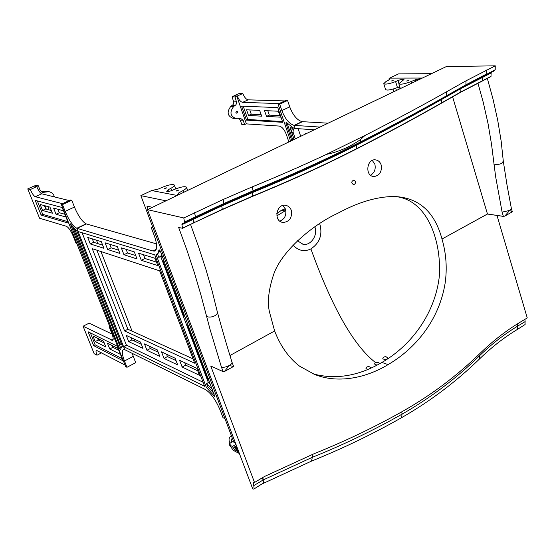 <?xml version="1.0" encoding="UTF-8"?>
<svg xmlns="http://www.w3.org/2000/svg" width="555" height="555" viewBox="0 0 555 555"><rect width="100%" height="100%" fill="white"/><g stroke="black" fill="none" stroke-linecap="round" stroke-linejoin="round"><path stroke-width="0.83" d="M235.452 443.07L232.829 441.62L229.243 443.709L230.249 444.264L229.347 444.791L232.365 446.484L236.208 451.937L239.385 453.49M238.144 450.202L237.374 448.156M237.02 447.219L235.813 447.927L239.004 452.491L237.547 451.68L234.293 447.073L235.813 447.927M236.479 445.79L234.293 447.073M235.951 444.388L232.365 446.484M239.018 452.526L237.547 451.68M235.098 451.305L233.176 450.216L229.347 444.791M229.624 444.631L229.243 443.709M231.026 442.668L232.198 437.833M177.024 190.414L176.275 191.059L179.029 189.997L177.024 190.414M165.015 188.194L164.266 188.825L166.965 187.777L165.015 188.194M151.647 190.538L158.237 189.061L163.212 186.966C169.053 184.718 172.73 184.059 174.256 184.981C174.582 185.793 173.424 186.917 170.794 188.353L168.47 189.609L166.715 191.329C167.492 191.801 169.365 191.468 172.327 190.323L175.109 189.151C181.103 186.841 184.891 186.175 186.473 187.16C186.806 187.992 185.648 189.137 183.011 190.594L178.724 192.925L177.149 195.464L151.647 190.538L177.149 195.464L165.98 200.813L140.859 195.637L151.647 190.538M152.389 207.32L146.922 206.106L148.143 209.353M151.349 207.091L151.584 207.709M140.859 195.637L233.835 442.175M163.905 260.614L162.962 260.899L183.726 315.857L184.586 315.406M183.726 315.857L184.933 316.329M188.672 326.222L187.451 325.729L207.584 379.023L208.423 378.552M207.584 379.023L209.055 380.224M161.845 255.161L158.841 257.492L157.599 254.197M162.171 256.022L160.423 256.861M160.79 256.674L208.375 382.603L206.564 383.609L212.482 389.305M208.375 382.603L210.685 384.546M206.564 383.609L207.75 386.738L214.043 393.446M160.145 250.839L157.28 254.356M158.883 250.152L158.099 253.351L156.156 254.87L206.398 387.494L214.917 396.728L160.485 251.554L159.07 249.812L158.883 250.152L159.375 249.903M206.398 387.494L207.75 386.738M107.677 249.507L119.949 253.448L117.299 246.6L105.068 242.812L107.677 249.507L111.153 247.814L109.779 244.269M118.694 250.194L111.153 247.814M141.289 260.295L157.828 265.602L155.053 258.297L138.57 253.191L141.289 260.295L144.945 258.484L143.509 254.724M156.51 262.133L144.945 258.484M176.039 360.611L167.457 356.574L166.542 354.215M164.03 358.412L177.69 364.919L175.116 358.218L161.498 351.856L164.03 358.412L167.457 356.574M141.407 344.329L131.944 339.882L131.07 337.648M128.684 341.589L142.996 348.401L140.526 342.06L126.256 335.4L128.684 341.589L131.944 339.882M158.203 352.224L150.308 348.512L149.413 346.216M146.964 350.288L159.826 356.414L157.301 349.9L144.473 343.906L146.964 350.288L150.308 348.512M197.74 370.816L185.661 365.135L184.739 362.706M182.158 367.042L199.432 375.27L196.803 368.34L179.57 360.299L182.158 367.042L185.661 365.135M123.966 254.738L137.016 258.928L134.31 251.873L121.302 247.842L123.966 254.738L127.532 252.99L126.124 249.334M135.732 255.577L127.532 252.99M90.264 243.923L103.896 248.293L101.301 241.647L87.711 237.436L90.264 243.923L93.649 242.292L92.296 238.858M102.668 245.137L93.649 242.292M124.611 330.947L194.715 363.213L159.673 270.847L92.241 248.668L124.611 330.947L127.886 329.247L96.854 250.18M193.064 358.863L127.886 329.247M82.091 232.76L126.387 345.106L123.557 346.598L204.601 386.287L154.755 254.828L78.088 231.525L76.798 228.251L86.094 223.852C82.105 221.535 78.22 215.937 74.439 207.057L71.775 200.293L70.534 199.987L69.222 200.563L41.736 193.792C40.14 193.015 38.482 190.629 36.741 186.633L34.133 186.022L36.193 185.308L38.344 185.8L40.154 190.323L42.659 192.405L49.048 191.69C51.948 192.439 53.731 194.181 54.39 196.907M126.387 345.106L203.068 382.242M156.475 243.86L86.094 223.852L76.798 228.251L124.778 349.685L205.475 389.561C210.969 393.148 215.888 400.079 220.238 410.36L222.999 417.665L224.99 418.713L153.048 227.959L151.196 227.481L154.207 235.459C157.308 244.207 157.412 249.41 154.512 251.061L152.923 250.971L76.798 228.251C72.858 225.899 68.986 220.273 65.171 211.372L74.439 207.057M123.557 346.598L124.778 349.685L123.432 349.567C121.691 350.843 122.038 354.652 124.473 361.007L126.97 367.299L135.697 362.651L132.145 353.313M151.196 227.481L152.611 226.794M134.698 339.348L134.102 340.895M132.104 331.168L100.913 251.519M97.819 243.61L96.459 240.149M74.661 228.965L119.72 343.344L120.484 344.343L121.24 343.323M119.72 343.344L120.983 342.678M76.923 231.241L75.626 229.888M72.518 226.495L120.671 348.013M120.497 349.449L121.878 346.431L122.433 346.341L76.743 230.769L70.319 223.797L119.242 348.145L120.497 349.449M126.97 367.299L125.638 366.605L61.265 204.275L69.222 200.563L62.486 203.678L35.312 196.713L41.736 193.792M61.265 204.275L62.486 204.587L71.775 200.293M62.486 204.587L65.171 211.372M76.777 243.388L75.966 243.125L73.087 235.854C70.818 230.623 68.591 227.432 66.406 226.287L39.565 218.226L27.75 188.901L34.133 186.022L36.276 186.522L38.344 185.8M47.591 191.343L44.095 191.274L41.438 191.912M48.673 206.765L47.966 209.589M110.001 327.179L109.162 326.784L111.923 333.742C113.324 337.419 113.539 339.611 112.554 340.333L83.084 326.229L94.156 353.708L97.007 355.221C95.939 352.494 95.751 350.864 96.445 350.323L125.007 365.017M88.072 331.765L117.202 346.181L122.988 360.764L93.642 345.612L88.072 331.765M120.456 354.381L109.744 348.956L112.852 347.333L118.846 350.337M109.744 348.956L107.441 343.177L118.125 348.498M112.131 345.515L112.852 347.333M95.21 341.589L92.956 335.962L103.528 341.228L105.825 346.965L95.21 341.589L98.249 340.014L104.243 343.018M97.541 338.245L98.249 340.014M98.11 338.529L98.818 340.298M93.642 345.612L95.155 344.828L90.368 332.903M122.162 358.69L95.155 344.828M109.162 326.784L109.73 326.493M83.084 326.229L89.14 323.142L112.041 334.061M97.007 355.221L101.62 352.807M46.28 209.124L44.934 205.752M63.492 210.768L53.585 208.09L56.034 214.251L59.309 212.731L57.928 209.27M64.886 214.272L59.309 212.731M56.034 214.251L65.99 217.054M42.562 210.456L52.399 213.224L49.957 207.112L40.154 204.462L42.562 210.456L45.753 208.978L44.407 205.614M51.317 210.518L45.753 208.978M41.146 215.118L68.376 223.089L62.202 207.508L35.215 200.376L41.146 215.118L42.735 214.376L67.807 221.653M37.338 200.938L42.735 214.376M27.75 188.901L30.331 189.532L36.741 186.633M30.331 189.532C32.072 193.535 33.737 195.929 35.312 196.713M406.364 81.037L408.459 80.628L406.364 81.037M391.143 81.016L393.183 80.607L391.143 81.016M389.36 79.712L389.187 79.143L389.749 79.337L389.339 79.726L385.989 81.543L383.748 83.659C385.295 84.624 389.242 83.93 395.59 81.571L398.004 80.551C401.21 79.358 403.214 79.011 404.005 79.511L398.816 83.708C400.419 84.728 404.477 84.027 411.005 81.606L415.459 79.726L422.383 78.04L389.596 78.109L388.875 78.942L389.187 79.143M418.456 79.92L418.213 79.122M383.748 83.659L385.6 89.598C387.154 90.597 391.102 89.917 397.442 87.551L399.711 86.601M396.443 90.465L395.743 88.217M398.767 87.461L399.274 89.105M397.685 87.454L399.982 87.475M431.526 73.662L398.511 73.898L389.596 78.109L422.383 78.04L431.526 73.662M393.009 89.098L393.821 91.714M305.451 134.032L305.222 133.353L306.644 133.457M320.006 127.06L294.108 125.388L295.149 128.476L314.29 129.801M300.692 136.308L298.139 128.698M328.109 123.182L302.01 121.649L294.108 125.388C289.169 123.834 285.083 118.888 281.85 110.549L279.692 104.146L278.062 104.09L290.577 141.15M355.401 181.443C355.658 183.275 355.013 184.322 353.479 184.586C351.155 182.977 351.253 181.478 353.757 180.097L355.401 181.443M381.132 164.87C382.076 171.599 379.752 175.484 374.16 176.518C364.892 176.629 366.432 159.334 374.833 159.798C377.969 160.048 380.071 161.741 381.132 164.87M370.567 175.207C374.472 172.848 375.908 169.178 374.868 164.204L372.28 160.409M291.285 210.324C292.305 217.768 289.55 221.813 283.029 222.451C273.226 221.556 276.251 203.858 285.228 205.246C288.253 205.759 290.272 207.452 291.285 210.324M279.831 221.119C284.757 219.065 286.651 215.111 285.52 209.27L282.807 205.489M228.272 350.032L231.969 362.089C232.281 363.137 231.345 364.288 229.159 365.544L224.366 371.572L223.117 371.621L221.424 367.077L210.123 329.635L201.076 295.524L194.701 273.726L187.236 251.054L178.668 227.495L182.623 228.285L196.019 221.75M232.066 362.373L233.6 366.453L229.159 365.544C225.975 367.119 223.394 367.632 221.424 367.077M212.225 291.347L217.296 311.778C217.726 313.221 216.825 314.581 214.591 315.864C211.309 317.37 208.562 317.495 206.342 316.246M182.623 228.285L181.88 224.713L182.713 223.124L183.698 223.159L184.503 222.014L183.802 217.955L147.505 209.658L252.726 488.906L253.795 489.101L254.107 488.65L253.455 482.295L254.516 482.489L210.747 366.016L223.159 371.67M182.56 228.105L193.737 222.819M193.397 218.399L194.118 222.437L193.674 222.638L193.029 218.58M511.37 208.486L509.615 210.435L502.108 212.135L495.643 176.74L491.522 144.251L488.06 123.703L483.315 102.585L477.91 83.035M505.203 215.895L512.334 211.788L509.615 210.435L504.835 216.096L503.385 216.394L502.108 212.135M511.384 208.527L507.027 185.099L503.302 161.241L501.553 163.434L500.006 164.058L496.954 164.537L493.707 164.03M196.068 221.764L222.319 209.575L252.872 196.227C290.91 180.597 325.466 164.835 356.553 148.927C387.688 132.985 415.973 117.743 441.412 103.209L460.803 92.179L490.988 76.548L491.154 72.393M503.385 216.394L487.463 214.036L442.002 239.018L487.456 214.001L503.35 216.346M452.609 96.834L487.456 214.001M194.181 222.611L222.243 209.381L252.802 196.033C290.841 180.403 325.403 164.641 356.49 148.74C387.626 132.791 415.917 117.556 441.357 103.022L460.747 91.998L490.939 76.382M183.802 217.955L223.145 199.509L252.192 186.889C278.402 176.171 303.176 165.328 326.513 154.345C338.307 151.98 349.601 147.089 360.396 139.68L364.947 135.482C394.82 120.227 422.036 105.651 446.595 91.762L466.061 80.794L495.261 65.83L495.206 69.743L493.79 71.096L485.868 74.98M194.867 217.706L195.416 216.665L194.604 212.676L195.346 216.7L194.625 217.803L184.059 222.978M524.981 319.298L525.106 324.515L517.059 329.628L517.614 329.053L517.655 326.125L525.162 321.588M147.505 209.658L446.345 66.565L495.261 65.83M496.996 215.444L527.25 317.932L519.716 322.476C506.028 330.738 492.895 340.95 480.325 353.112C457.237 375.562 431.714 394.751 403.762 410.693C375.555 426.691 345.716 441.01 314.262 453.636L264.492 476.502L254.516 482.489M388.105 364.614C417.561 347.319 439.373 318.237 445.089 283.466C447.268 268.551 446.241 253.732 442.002 239.018C434.641 211.698 418.713 197.525 394.203 196.498C377.039 196.574 358.232 202.159 337.787 213.266C311.979 225.08 281.01 251.769 273.504 274.878C268.599 289.745 267.239 302.052 269.418 311.785L274.635 330.967L229.943 355.519L274.635 330.967C280.428 346.056 288.746 357.802 299.596 366.189L314.491 374.375C336.559 383.429 364.413 378.919 388.105 364.614L381.916 362.436C413.177 344.384 435.862 311.154 439.442 275.176C441.218 239.038 426.76 200.501 396.45 196.664M313.79 374.063C336.136 379.8 358.849 375.922 381.916 362.436M262.612 477.605L263.431 483.01L263.049 483.495M364.947 135.482L326.513 154.345M386.225 359.751L382.797 358.932C382.735 357.406 383.817 356.671 386.051 356.726L387.494 357.753L387.057 359.217M377.018 365.121L374.521 364.024L375.34 362.429L378.787 362.429L379.266 363.9M367.75 369.595L365.974 368.513C366.085 366.966 367.348 366.411 369.762 366.848L370.9 368.208M292.846 244.915C298.257 250.784 304.279 252.116 310.904 248.904C319.812 242.93 322.753 234.536 319.736 223.714M310.904 248.904C332.098 307.546 353.577 345.39 375.34 362.429M314.851 226.835L314.956 227.134C318.064 235.181 310.578 246.24 302.94 244.179L297.147 240.613M285.353 208.819L281.558 210.192L276.744 213.696M291.833 132.68C291.34 130.605 291.881 129.044 293.442 128.004L295.024 128.108C293.359 129.148 292.769 130.702 293.255 132.784L291.833 132.68L294.122 139.458M291.777 140.581L285.985 123.411L286.123 122.232L293.442 128.004M295.024 128.108L294.108 125.388L302.01 121.649C297.043 120.123 292.95 115.197 289.731 106.879L281.85 110.549M295.309 138.889L293.255 132.784M294.053 139.485L290.099 127.74L290.189 126.97L292.561 128.698M291.923 128.24L292.228 129.142M287.046 122.877L292.846 140.068M279.692 104.146L287.594 100.49L285.95 100.441L278.062 104.09M287.594 100.49L289.731 106.879M235.882 112.582L236.701 111.139C237.915 111.784 237.942 112.478 236.784 113.234L235.882 112.582M236.701 95.987L235.036 96.931L232.177 96.861L233.835 95.911L236.701 95.987L246.378 123.89L279.248 126.068C282.037 126.762 284.396 129.565 286.338 134.47L288.662 141.338L289.953 141.449M235.036 96.931L236.714 102.848L235.965 104.708L233.655 106.498C229.229 112.526 230.325 116.654 236.929 118.881L240.301 118.194L243.139 120.269L244.609 124.514L241.723 124.32L240.253 120.095L239.018 118.465M235.771 118.812L234.064 118.708C227.481 116.488 226.391 112.381 230.797 106.38L233.107 104.604L233.849 102.744L232.177 96.861M244.609 124.514L246.378 123.89M289.592 138.223L278.992 106.837M242.833 93.511C244.325 97.264 246.101 99.373 248.141 99.838L284.805 100.934L279.075 103.584L242.625 102.342C240.593 101.877 238.823 99.761 237.325 96.001L233.835 95.911L239.323 93.434L242.833 93.511L237.325 96.001M282.752 122.322L246.455 120.123L241.619 106.158L277.777 107.601L282.752 122.322M264.513 110.598L278.36 111.222L280.372 117.16L266.504 116.418L264.513 110.598M267.808 110.743L269.3 115.121L279.859 115.662M269.3 115.121L266.504 116.418M246.545 109.786L259.664 110.376L261.648 116.161L248.501 115.461L246.545 109.786M249.778 109.932L251.249 114.198L261.148 114.705M251.249 114.198L248.501 115.461M246.455 120.123L247.821 119.492L282.495 121.552M243.236 106.227L247.821 119.492M179.279 194.444L178.724 192.925M183.656 192.349L183.011 190.594M169.115 191.357L168.47 189.609M171.627 190.608L170.794 188.353M213.973 395.986L214.827 395.507M123.89 346.743L126.72 345.252M77.124 228.369L86.42 223.963M152.923 250.971L156.226 249.334M74.752 229.708L75.203 229.499M119.242 348.145L120.442 347.52M70.416 224.955L71.137 224.615M124.473 361.007L133.221 356.365M44.074 192.356L41.902 191.829M46.273 191.794L44.095 191.274M111.673 340.194L113.144 339.431M417.499 80.378L417.152 79.254M415.896 81.148L415.459 79.726M411.505 83.25L411.005 81.606M398.858 83.319L398.004 80.551M397.442 87.551L395.59 81.571M302.44 121.691L294.538 125.437M210.747 366.016L223.117 371.621M482.566 80.69L482.704 76.548M460.803 92.179L460.934 88.203M465 85.907L495.206 69.743M441.412 103.209L441.336 99.636L460.754 88.633L490.856 73.121M356.553 148.927L356.407 144.689M252.872 196.227L251.921 192.03M222.319 209.575L221.632 205.301M445.575 96.91L464.306 86.296L465.874 84.839L486.728 73.898L486.763 69.979M359.473 143.128C390.81 127.13 419.282 111.853 444.881 97.298L446.435 95.842L465.874 84.839L466.061 80.794M252.976 191.6C291.861 175.644 327.186 159.576 358.953 143.391L360.209 142.073C391.885 125.923 420.621 110.507 446.435 95.842L446.595 91.762M181.88 224.713L221.556 206.03L251.963 192.779C290.203 177.087 324.952 161.269 356.199 145.341C387.445 129.391 415.82 114.157 441.336 99.636L441.509 99.213M223.471 204.448L252.802 191.669L253.129 190.76C292.457 174.631 328.151 158.404 360.209 142.073L360.396 139.68M195.082 217.588L223.159 204.594L223.866 203.512L253.129 190.76L252.192 186.889M184.503 222.014L223.866 203.512L223.145 199.509M517.059 329.628C504.106 337.475 491.661 347.187 479.721 358.759L479.284 355.998C491.529 344.149 504.322 334.186 517.655 326.125L517.461 323.856M479.721 358.759C456.196 381.68 430.174 401.307 401.64 417.631L402.035 414.162C430.25 398.046 456.002 378.656 479.284 355.998L478.694 354.687M401.64 417.631C373.244 433.809 343.205 448.301 311.528 461.094L312.312 457.313C343.85 444.611 373.758 430.229 402.035 414.162L401.771 411.81M262.862 477.46L263.23 479.922L312.312 457.313L312.361 454.399M253.621 485.715L263.23 479.922L263.472 482.982L253.795 489.101M281.558 210.192L284.986 210.914M290.099 127.74L290.862 127.379M285.985 123.411L287.053 122.905M236.527 101.232L233.662 101.135M235.313 105.332L232.455 105.221M233.655 106.498L230.797 106.38M243.139 120.269L240.253 120.095M248.141 99.838L242.625 102.342M233.176 450.216L236.208 451.937M230.963 442.196L232.191 437.805M230.207 443.147L229.388 441.808C228.584 439.331 229.236 437.264 231.352 435.592M178.71 194.722L178.481 194.09M187.666 190.427L186.57 187.43M175.699 188.908L174.353 185.245M121.878 346.431L122.364 346.174M49.048 191.69L46.856 191.17M389.152 79.83L388.875 78.942M400.328 88.599L398.816 83.708M374.16 176.518L372.974 176.379M283.029 222.451L282.093 222.264M228.16 349.678L224.574 337.613M224.47 337.246L221.001 325.175M220.897 324.793L217.421 312.257M212.1 290.882L205.884 269.3M205.773 268.939L198.447 246.406M198.357 246.143L190.538 224.393M511.377 208.5L512.334 211.788M503.309 161.283L501.165 141.185L497.724 120.338L492.979 98.936L487.318 78.352M224.685 371.392L233.572 366.466M311.528 461.094L263.077 483.481M302.066 243.985L302.94 244.179M280.969 220.717L284.118 218.136M276.848 215.867L285.832 210.428"/></g></svg>
